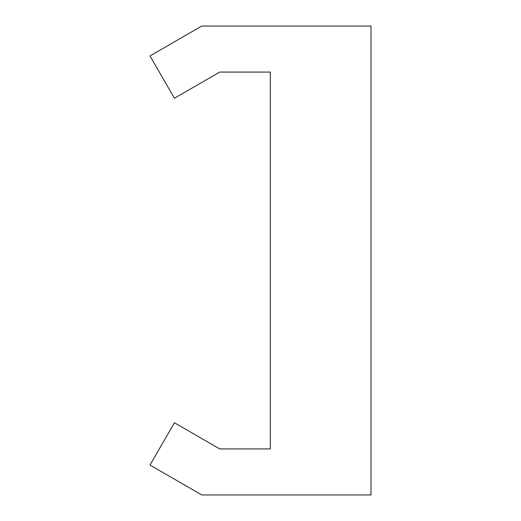 <?xml version="1.0" encoding="UTF-8"?>
<svg xmlns="http://www.w3.org/2000/svg" width="521" height="521" viewBox="0 0 521 521"><rect width="100%" height="100%" fill="white"/><g stroke="black" fill="none" stroke-linecap="round" stroke-linejoin="round"><path stroke-width="0.78" d="M219.745 72.074L174.418 98.248L149.989 55.949L201.777 26.05L371.011 26.05L371.011 494.95L201.777 494.95L149.989 465.051L174.418 422.752L219.745 448.926L270.321 448.926L270.321 72.074L219.745 72.074"/></g></svg>
